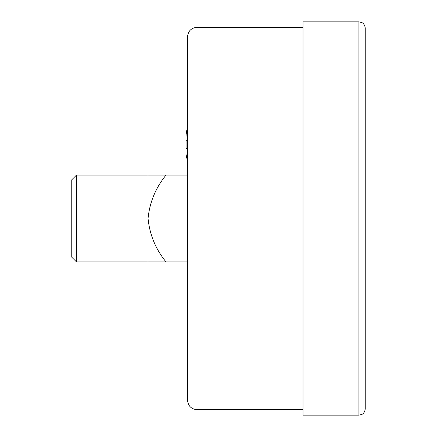 <?xml version="1.0" encoding="UTF-8"?>
<svg xmlns="http://www.w3.org/2000/svg" width="437" height="437" viewBox="0 0 437 437"><rect width="100%" height="100%" fill="white"/><g stroke="black" fill="none" stroke-linecap="round" stroke-linejoin="round"><path stroke-width="0.66" d="M185.96 138.234L186.206 132.777L186.927 130.597L185.96 135.077L185.96 140.605L185.96 138.234L185.96 140.605L186.927 140.861L186.927 148.241L186.927 140.861L185.96 140.605M186.921 158.489L186.211 156.342M185.96 150.869L185.96 154.032L185.96 148.504L186.927 148.241L185.96 148.504M187.544 129.046L186.73 130.543L187.544 129.046L187.544 128.019L187.544 157.5M187.544 106.328L187.544 128.019M197.016 409.698C191.264 409.141 188.101 405.978 187.544 400.221L187.544 36.779C188.101 31.022 191.264 27.859 197.016 27.302L197.016 409.698L303.005 409.698M358.919 21.85L303.005 21.85L303.005 415.15L358.919 415.15L358.919 21.85L361.699 22.495C361.656 22.407 364.786 23.625 365.239 28.17L365.239 408.83C364.786 413.375 361.656 414.593 361.699 414.505L358.919 415.15M166.044 261.938L148.056 261.938L148.056 175.062L166.044 175.062C155.627 187.877 149.629 202.358 148.056 218.5C149.683 234.773 155.681 249.248 166.044 261.938L187.544 261.938M166.044 175.062L187.544 175.062M148.056 175.062L76.502 175.062L76.502 261.938L148.056 261.938M76.502 261.938L71.761 257.196L71.761 179.804L76.502 175.062M186.927 158.511L185.96 154.032L186.211 156.353M187.156 159.423L187.544 160.057M197.016 27.302L303.005 27.302"/></g></svg>
